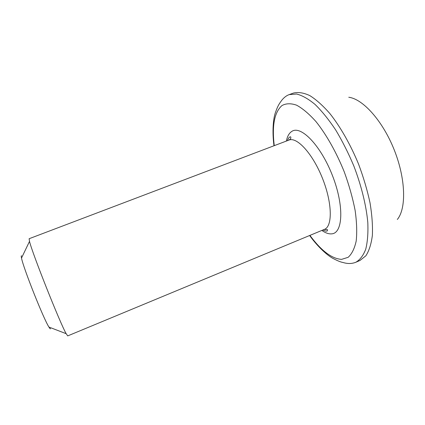 <?xml version="1.0" encoding="UTF-8"?>
<svg xmlns="http://www.w3.org/2000/svg" width="425" height="425" viewBox="0 0 425 425"><rect width="100%" height="100%" fill="white"/><g stroke="black" fill="none" stroke-linecap="round" stroke-linejoin="round"><path stroke-width="0.64" d="M397.317 219.475C406.443 208.532 405.806 178.952 394.246 149.945C382.755 120.907 362.918 98.956 348.771 97.256M29.128 238.717L29.506 241.384C32.215 253.072 60.127 323.329 66.172 333.694L67.724 335.893L324.434 229.362C332.647 226.429 332.334 203.007 322.517 178.436C312.8 153.823 296.953 136.574 288.968 140.075L29.128 238.717M50.554 328.637C50.416 329.147 49.874 328.615 48.928 327.053C43.557 318.893 23.21 267.665 21.516 258.044C21.176 256.45 21.165 255.68 21.484 255.722M309.905 235.392C321.247 250.761 331.808 258.751 341.588 259.372L348.149 257.311C351.852 253.991 354.53 248.583 356.182 241.087C357.133 232.448 356.782 222.243 355.135 210.471C352.713 198.055 349.106 185.236 344.314 172.013C336.425 152.389 326.405 134.651 316.046 121.672C309.177 113.98 302.69 108.481 296.592 105.182C290.881 103.19 285.998 103.323 281.94 105.581C274.407 112.253 271.846 125.609 274.258 145.658M286.36 141.063C287.327 136.255 289.186 133.009 291.922 131.325C301.049 125.173 320.939 145.61 332.568 175.87C344.335 206.083 342.933 233.288 331.686 233.851C328.743 234.127 325.465 232.985 321.858 230.43M360.002 260.461L365.877 255.792C369.065 250.877 371.227 244.115 372.358 235.508C372.815 225.919 372.034 215.045 370.032 202.868C367.306 190.203 363.487 177.283 358.562 164.119C350.529 144.627 340.483 126.995 329.97 113.672C322.968 105.655 316.243 99.625 309.798 95.593C303.668 92.762 298.238 91.912 293.505 93.043L289.212 94.605L296.586 94.015C302.212 95.428 308.364 98.897 315.037 104.417C321.895 111.111 328.753 119.59 335.617 129.853C342.306 140.972 348.378 153.016 353.834 165.994C361.383 185.72 366.223 205.45 367.795 222.349C368.257 232.985 367.561 241.968 365.707 249.305C363.263 255.553 359.959 259.877 355.805 262.273L360.002 260.461M355.805 262.273C352.309 263.665 348.537 263.872 344.484 262.894C341.514 262.039 340.823 262.448 333.189 258.533C327.957 255.85 318.182 247.435 309.628 235.508M273.982 145.764C272.053 131.277 273.291 118.724 275.299 112.912C277.987 105.092 279.623 103.217 282.083 99.88C284.293 97.251 286.673 95.492 289.212 94.605M287.412 140.664C288.214 138.508 289.058 137.264 289.956 136.94C290.838 136.515 291.056 137.137 290.61 138.8L288.968 140.075M322.894 229.999C327.101 231.822 326.124 230.918 327.303 230.966L327.532 229.691L324.434 229.362M48.928 327.053L66.172 333.694M21.516 258.044L29.506 241.384"/></g></svg>

